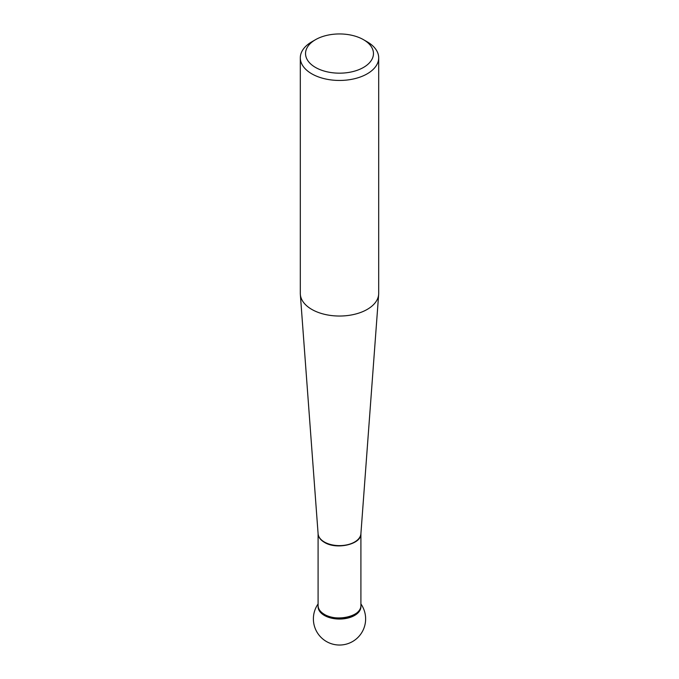 <?xml version="1.0" encoding="UTF-8"?>
<svg xmlns="http://www.w3.org/2000/svg" width="679" height="679" viewBox="0 0 679 679"><rect width="100%" height="100%" fill="white"/><g stroke="black" fill="none" stroke-linecap="round" stroke-linejoin="round"><path stroke-width="1.02" d="M300.305 57.825L300.305 293.404A39.195 22.628 0 0 0 300.339 294.372A39.195 22.628 0 0 0 311.788 309.403A39.195 22.628 0 0 0 353.717 314.496A39.195 22.628 0 0 0 378.661 294.372A39.195 22.628 0 0 0 378.695 293.404L378.695 57.825A39.195 22.628 180 0 1 354.497 78.73A39.195 22.628 180 0 1 311.788 73.824A39.195 22.628 180 0 1 300.305 57.825A39.195 22.628 180 0 1 311.788 41.826L315.48 39.696A33.967 19.615 0 0 0 315.48 67.425A33.967 19.615 0 0 0 363.52 67.425A33.967 19.615 0 0 0 363.52 39.696A33.967 19.615 0 0 0 315.48 39.696M318.095 605.498A21.405 12.358 0 0 0 318.095 605.676A21.405 12.358 0 0 0 324.367 614.41A21.405 12.358 0 0 0 347.69 617.092A21.405 12.358 0 0 0 360.905 605.676A21.405 12.358 0 0 0 360.905 605.498M367.212 41.826L363.52 39.696L367.212 41.826A39.195 22.628 180 0 1 378.695 57.825M360.905 605.676L360.905 606.686A21.405 12.358 180 0 1 339.5 619.044A21.405 12.358 180 0 1 318.095 606.686L318.095 605.676M318.112 606.177A21.405 12.358 0 0 0 339.5 619.044A21.405 12.358 0 0 0 360.888 606.177M360.905 533.575C361.856 544.159 336.648 550.185 324.367 542.317C320.378 539.932 318.29 537.072 318.103 533.762A21.414 12.366 0 0 0 324.358 541.995A21.414 12.366 0 0 0 347.266 544.779A21.414 12.366 0 0 0 360.897 533.787L378.661 294.372M318.095 533.686L318.095 605.617C318.205 609.004 320.293 611.915 324.367 614.351C336.648 622.219 361.856 616.192 360.905 605.617L360.905 533.686M318.103 533.787L300.339 294.372M318.095 603.937A26.133 26.133 0 0 0 356.874 638.438A26.133 26.133 0 0 0 360.905 603.937"/></g></svg>

